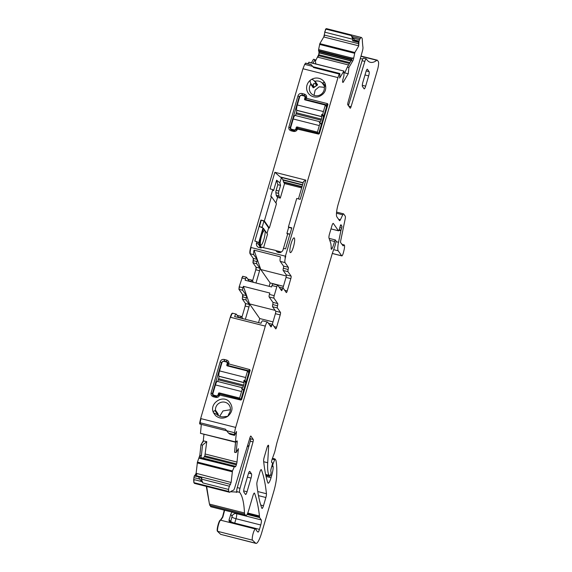<?xml version="1.0" encoding="UTF-8"?>
<svg xmlns="http://www.w3.org/2000/svg" width="572" height="572" viewBox="0 0 572 572"><rect width="100%" height="100%" fill="white"/><g stroke="black" fill="none" stroke-linecap="round" stroke-linejoin="round"><path stroke-width="0.86" d="M260.625 244.952A7.6 1.559 -75.8 0 1 261.383 236.729A7.6 1.559 -75.8 0 1 264.593 230.394A7.6 1.559 -75.8 0 1 264.829 230.573A7.6 1.559 -75.8 0 1 264.064 238.789A7.6 1.559 -75.8 0 1 260.861 245.131A7.6 1.559 -75.8 0 1 260.625 244.952M263.678 247.39L267.532 234.205L263.485 228.414L258.88 244.702A305.748 52.302 16.3 0 0 256.542 242.95L256.921 241.641A305.748 52.302 16.3 0 1 258.644 242.914L262.998 228.028L263.485 228.414M262.312 247.183L261.933 247.24M269.333 228.049L276.44 203.746L271.457 196.611L264.35 220.914L269.333 228.049L268.647 227.87L263.942 221.135L260.918 220.041L259.066 226.376L262.998 228.028M260.903 247.655L259.009 244.444L259.037 243.629L259.96 244.501A5.427 1.115 104.2 0 1 260.017 244.566L260.61 245.417A5.427 1.115 104.2 0 1 260.768 245.874A5.427 1.115 104.2 0 1 260.775 247.576M301.666 187.888L284.556 183.562L280.301 198.105L277.556 197.412L275.926 203.003M268.647 227.87L267.017 233.462M259.13 226.39L254.826 241.105L256.921 241.641M263.942 221.135L262.14 227.291L260.66 226.92M262.476 227.778L262.14 227.291M259.009 244.444L258.88 244.702C259.752 246.782 260.546 247.805 261.268 247.755M279.951 252.517L275.275 250.329L261.904 247.318A3.932 3.789 -34.9 0 1 256.542 242.95M298.448 198.892L303.517 181.553L305.813 180.13L300.2 199.335L296.732 198.455L288.388 226.998L288.667 227.391L286.915 233.383L287.58 234.341M277.556 197.412L276.455 195.831L279.2 196.525A5.791 1.187 -75.8 0 1 279.029 196.01L278.585 193.357A2.174 0.443 -75.8 0 1 278.921 191.019L280.573 185.378L279.887 182.84L281.41 177.642L282.868 179.737A7.236 1.487 -75.8 0 1 283.033 180.116L283.526 181.932A7.236 1.487 -75.8 0 0 283.683 182.311L284.556 183.562M279.2 196.525L280.301 198.105M276.455 195.831A5.791 1.187 -75.8 0 1 276.283 195.317L275.84 192.664A2.174 0.443 -75.8 0 1 276.169 190.326L277.82 184.677L276.612 180.209L273.545 190.698L272.772 189.589L270.77 196.432L271.457 196.611M260.918 220.041L264.35 220.914M261.197 220.434L259.416 226.526M281.41 177.642L280.187 176.927L303.167 182.747M288.667 227.391L291.734 228.171M288.388 226.998L291.82 227.87L289.968 234.198L286.915 233.383M289.075 233.934L287.659 234.077L283.419 248.57M289.904 234.184L285.6 248.899L283.505 248.37A258.83 44.273 16.3 0 0 283.169 249.292A258.83 44.273 16.3 0 0 283.154 249.335M280.573 185.378L277.82 184.677M279.887 182.84L276.612 180.209M305.813 180.13L274.853 172.286L280.187 176.927M274.853 172.286L269.998 188.889L272.772 189.589M250.028 253.739L250.372 253.825C249.957 252.795 250.178 250.693 251.044 247.504L250.7 247.411C249.835 250.607 249.614 252.71 250.028 253.739L253.296 258.415L252.953 262.777L256.063 267.231L255.798 269.762L252.509 281.002M250.7 247.411L302.945 68.747L304.683 64.371L305.748 63.134L310.217 64.264L311.218 64.665L313.578 67.546L339.282 74.053A7.236 1.487 104.2 0 0 337.973 77.613L285.385 256.199A5.427 1.115 104.2 0 0 285.028 257.543L285.371 257.629A5.427 1.115 104.2 0 0 285.056 262.612L288.331 267.303A2.174 0.443 104.2 0 1 288.159 269.483A2.174 0.443 -75.8 0 0 287.988 271.664L291.091 276.104A2.174 0.443 -75.8 0 1 290.819 278.628L287.215 290.955A2.174 0.443 -75.8 0 1 286.35 292.585A2.174 0.443 -75.8 0 1 286.286 292.535L283.183 288.095A2.174 0.443 -75.8 0 0 283.119 288.038L279.029 287.008M342.592 81.903L343.307 82.082A2.531 0.522 104.2 0 1 342.907 82.454A2.531 0.522 104.2 0 1 342.828 82.389L342.678 82.175A2.531 0.522 104.2 0 1 342.614 81.081L342.635 80.874A2.531 0.522 104.2 0 1 343.014 79.015L343.944 75.769L343.944 71.064L308.801 62.298L307.972 63.699M311.39 62.82L313.492 59.259L315.05 59.631L312.934 63.213M315.358 61.24L318.64 54.726L319.04 52.66L318.59 49.7L319.827 43.644L323.773 36.98L325.618 29.058L326.583 28.772M224.632 510.253L222.865 517.081L220.778 520.227L255.462 529.007A5.791 1.187 104.2 0 0 252.981 534.062A5.791 1.187 104.2 0 0 252.517 540.168L255.677 543.221L220.649 534.348L255.991 543.4A14.479 2.974 104.2 0 0 261.762 532.539L273.773 491.462A18.097 3.718 104.2 0 0 276.691 475.718A68.769 14.121 104.2 0 0 275.954 460.424A3.618 0.744 104.2 0 0 275.854 460.167L274.989 458.951L273.173 463.463A1.809 0.372 104.2 0 0 272.808 466.001L273.087 466.402A1.809 0.372 104.2 0 1 273.151 466.723A8.687 1.78 104.2 0 1 271.743 475.275L271.028 477.727A7.236 1.487 104.2 0 1 268.146 483.161A7.236 1.487 104.2 0 1 267.782 482.704A253.367 52.016 104.2 0 1 263.628 461.039A3.618 0.744 104.2 0 1 264.2 457.278L266.931 447.933A3.618 0.744 104.2 0 1 268.375 445.216A3.618 0.744 104.2 0 1 268.618 446.446L267.703 462.741A39.811 8.172 104.2 0 0 269.169 475.318L269.912 476.347L270.785 474.252A1.809 0.372 104.2 0 0 271.064 472.308L270.821 470.842A1.809 0.372 104.2 0 1 271.057 469.04L272.186 464.9A1.809 0.372 104.2 0 0 272.365 462.941L272.065 462.512A3.618 0.744 104.2 0 0 271.95 462.426A3.618 0.744 104.2 0 0 271.807 462.448A2.174 0.443 104.2 0 1 271.721 462.462A2.174 0.443 104.2 0 1 272.093 459.366L274.438 452.795A3.618 0.744 104.2 0 0 274.96 451.029L276.655 443.808A3.618 0.744 104.2 0 1 276.891 442.9L331.974 254.533A7.236 1.487 104.2 0 1 332.532 252.817L334.52 247.261A7.236 1.487 104.2 0 0 335.557 243.715L335.857 242.442A1.809 0.372 104.2 0 0 335.957 240.791L335.399 239.99A1.809 0.372 104.2 0 0 335.349 239.947A1.809 0.372 104.2 0 0 334.57 241.52A11.583 2.381 104.2 0 1 332.253 248.227A3.618 0.744 104.2 0 1 331.417 249.263A3.618 0.744 104.2 0 1 331.159 248.269A25.34 5.205 104.2 0 0 330.609 242.835L328.986 238.052A3.618 0.744 104.2 0 1 329.501 233.969L331.803 226.097A3.618 0.744 104.2 0 1 333.247 223.38A3.618 0.744 104.2 0 1 333.354 223.466L338.467 230.781A1.809 0.372 104.2 0 0 338.524 230.823A1.809 0.372 104.2 0 0 339.225 229.536L340.283 226.004A1.809 0.372 104.2 0 1 340.983 224.717A1.809 0.372 104.2 0 1 341.112 225.018A3.618 0.744 104.2 0 0 341.241 225.532L341.477 225.861A3.618 0.744 104.2 0 0 341.584 225.947A3.618 0.744 104.2 0 0 341.741 225.919A1.809 0.372 104.2 0 1 341.82 225.904A1.809 0.372 104.2 0 1 341.648 228.056L341.048 230.108A1.809 0.372 104.2 0 0 340.876 230.795L338.524 242.263A10.861 2.231 104.2 0 0 338.202 250.801L341.706 255.813A3.618 0.744 104.2 0 0 341.82 255.898A3.618 0.744 104.2 0 0 343.457 252.452L343.986 250.286A5.427 1.115 104.2 0 0 344.201 244.923A5.427 1.115 104.2 0 0 343.286 245.81L340.605 242.585A2.174 0.443 104.2 0 1 340.669 240.876L345.152 219.069A3.618 0.744 104.2 0 0 345.259 216.223L343.658 213.935A3.618 0.744 104.2 0 0 343.543 213.849A3.618 0.744 104.2 0 0 342.75 214.8L340.411 219.748A3.618 0.744 104.2 0 1 339.618 220.699A3.618 0.744 104.2 0 1 339.503 220.613L336.865 216.838A10.861 2.231 104.2 0 1 338.209 204.19L377.441 70.02A7.236 1.487 104.2 0 0 378.335 61.59L377.47 60.346A7.236 1.487 104.2 0 0 377.248 60.174A7.236 1.487 104.2 0 0 376.841 60.303A115.601 23.738 104.2 0 1 370.327 62.298A115.601 23.738 104.2 0 1 366.359 58.966A3.618 0.744 -75.8 0 0 366.23 58.866L363.485 58.172A3.618 0.744 -75.8 0 0 362.097 60.703L348.405 105.656M220.649 534.348L217.489 531.295C216.209 530.487 219.105 519.562 220.434 520.134L222.515 516.995L224.288 510.167M206.306 486.379L209.445 504.082L210.811 506.749L245.838 515.622A7.236 1.487 104.2 0 0 248.727 510.188L252.938 495.781A3.618 0.744 104.2 0 1 254.383 493.064A3.618 0.744 104.2 0 1 254.554 493.264A263.499 54.097 104.2 0 1 259.459 515.987A7.236 1.487 104.2 0 1 259.495 516.781A3.618 0.744 104.2 0 0 259.638 517.596L261.268 519.927A4.34 0.894 104.2 0 1 260.732 524.989L259.452 529.372A3.618 0.744 104.2 0 1 258.008 532.082A3.618 0.744 104.2 0 1 257.922 532.039L256.42 530.523A3.618 0.744 104.2 0 1 256.263 530.044A7.236 1.487 104.2 0 0 255.784 528.993A7.236 1.487 104.2 0 0 255.605 529A7.236 1.487 104.2 0 1 255.462 529.007M194.244 475.997L198.877 476.841L194.244 475.997L193.665 479.508L193.858 482.632L194.902 483.261M199.835 455.312L200.958 444.766L203.267 440.862L206.749 441.648L202.502 445.123L201.387 455.698L199.835 455.312L197.44 462.09L196.125 473.301L194.73 475.661M203.267 440.862L203.968 434.241M272.915 302.366L277.72 303.582L273.945 298.176L269.14 296.961L272.915 302.366A2.174 0.443 -75.8 0 1 272.744 304.547A2.174 0.443 104.2 0 0 272.572 306.728L275.675 311.168A2.174 0.443 104.2 0 1 275.404 313.699L280.208 314.915L276.612 327.234A2.174 0.443 104.2 0 1 275.74 328.864A2.174 0.443 104.2 0 1 275.675 328.814L272.572 324.374A2.174 0.443 104.2 0 0 272.508 324.324A2.174 0.443 104.2 0 0 271.743 325.618A2.174 0.443 -75.8 0 1 270.985 326.912A2.174 0.443 -75.8 0 1 270.913 326.855L267.639 322.165A5.427 1.115 -75.8 0 0 267.474 322.036A5.427 1.115 -75.8 0 0 265.308 326.111L235.678 427.427L201.001 418.64L200.064 422.744L225.432 429.172L228.55 433.14L230.051 434.255L234.52 435.385L236.522 431.495L235.421 441.884L200.486 433.326L201.308 424.388M201.001 418.64L200.65 418.554L199.721 422.658C199.564 423.959 199.7 424.31 200.143 423.695M200.65 418.554L230.28 317.238C231.238 314.192 232.017 312.877 232.611 313.292M245.367 319.283L248.963 307A2.174 0.443 104.2 0 0 249.228 304.468L245.452 303.51L245.188 306.041L241.899 317.281M245.452 303.51L242.342 299.056L242.685 294.702L238.917 289.303L239.189 286.779L242.657 276.247L246.432 277.205A2.174 0.443 104.2 0 0 245.567 278.836L245.152 280.244L271.6 286.944L272.007 285.528L276.819 286.751L274.217 295.645L269.405 294.43L269.82 293.021L243.379 286.322L249.499 303.882L275.118 310.367M304.683 64.371L302.945 68.747M283.419 286.3L270.141 282.933L260.782 269.534L254.025 250.143A5.427 1.115 104.2 0 0 253.804 254.697L257.071 259.373L253.296 258.415M254.025 250.143L280.466 256.842A5.427 1.115 104.2 0 0 280.244 261.39L285.056 262.612M276.119 250.922A3.932 3.789 -34.9 0 0 283.119 249.685L283.505 248.37M297.562 128.772L297.204 128.071L296.718 129.272L294.058 130.802L290.476 129.379L290.197 127.613L299.306 96.468L301.966 94.938L304.368 95.545L305.555 96.353L305.634 99.263L306.113 99.664L305.634 99.263L306.47 98.312L327.513 103.639L327.935 104.383L319.369 133.662L318.604 134.105L297.461 129.115C296.732 130.945 295.402 131.71 293.472 131.417L291.069 130.809C289.246 130.151 288.51 128.864 288.881 126.941L297.983 95.796C298.713 93.972 300.05 93.2 301.98 93.501L304.383 94.108C306.206 94.766 306.935 96.053 306.571 97.969L306.47 98.312M326.891 105.534L326.376 104.798L326.862 105.656L318.926 132.783L318.161 133.226L297.204 128.071M327.513 103.639L326.462 104.826L326.884 105.57L327.935 104.383M326.376 104.798L306.113 99.664L306.563 100.307M324.917 83.097L325.089 83.405A2.174 2.095 145.1 0 1 325.096 83.426L324.331 87.673A7.6 7.322 -34.9 0 1 310.603 92.735A7.6 7.322 -34.9 0 1 310.753 84.234L310.675 83.297L313.277 87.03A0.722 0.701 145.1 0 1 313.234 87.795L314.142 87.237L313.349 87.116L313.292 87.852M310.675 83.297C309.881 81.388 309.952 80.223 310.882 79.823A9.774 9.417 -34.9 0 0 307.371 91.599A9.774 9.417 -34.9 0 0 318.332 96.79C324.746 94.28 326.998 89.825 325.096 83.426M324.732 86.615A0.722 0.701 145.1 0 1 324.717 86.601L322.229 83.04A7.6 7.322 -34.9 0 0 315.086 81.231L314.235 80.831C312.727 79.422 311.611 79.086 310.896 79.808A9.774 9.417 -34.9 0 1 314.185 78.321A9.774 9.417 -34.9 0 1 325.089 83.405C324.202 82.339 323.459 82.211 322.865 83.019L325.01 86.086M322.229 83.04L322.865 83.019M314.235 80.831L316.838 84.563C313.756 82.668 312.569 83.491 313.277 87.03L313.599 86.436C312.905 83.791 313.613 83.033 315.723 84.17L316.838 84.556A0.722 0.701 -34.9 0 0 317.567 84.785L315.086 81.231M257.071 259.373A2.174 0.443 104.2 0 1 256.899 261.554A2.174 0.443 104.2 0 0 256.728 263.735L259.838 268.189L256.063 267.231M255.984 282.99L259.574 270.72A2.174 0.443 104.2 0 0 259.838 268.189M253.453 282.346L251.923 280.166A2.174 0.443 104.2 0 0 251.859 280.116A2.174 0.443 104.2 0 0 251.094 281.403A2.174 0.443 104.2 0 1 250.986 281.724M249.328 281.302L246.503 277.256A2.174 0.443 104.2 0 0 246.432 277.205M246.468 295.652L243.028 294.787L242.857 296.968L246.289 297.833A2.174 0.443 104.2 0 0 246.468 295.652L242.7 290.261A2.174 0.443 104.2 0 1 242.964 287.73L243.379 286.322M249.228 304.468L246.117 300.014A2.174 0.443 104.2 0 1 246.289 297.833M240.369 318.018A2.174 0.443 104.2 0 0 240.49 317.689A2.174 0.443 104.2 0 1 241.248 316.395A2.174 0.443 104.2 0 1 241.312 316.445L242.857 318.647M238.731 317.603L236.393 314.25A5.427 1.115 -75.8 0 0 236.222 314.121L232.447 313.17M241.598 399.613L240.833 400.057L219.691 395.066C218.962 396.897 217.632 397.662 215.701 397.368L213.299 396.761C211.476 396.096 210.746 394.809 211.111 392.892L220.213 361.747C220.949 359.924 222.279 359.159 224.21 359.452L226.612 360.06C228.435 360.717 229.165 362.005 228.8 363.921L249.742 369.591L250.164 370.334L241.598 399.613L241.155 398.734L249.113 371.521L248.605 370.749L228.342 365.615L227.863 365.215L227.785 362.305L224.195 360.889L221.536 362.419L212.427 393.572L212.705 395.331L216.287 396.753L220.041 394.022L240.39 399.177L241.155 398.734M213.721 413.091L215.551 415.601C219.326 418.704 223.387 418.961 227.727 416.359L227.749 416.344C232.868 411.726 233.347 406.821 229.186 401.63C222.315 394.287 208.852 403.832 213.528 412.748L217.546 414.779A7.6 7.322 -34.9 0 0 224.696 416.588L227.727 416.359M237.208 442.056L236.093 452.588L234.541 452.245L235.521 442.192L236.887 440.969A2.531 0.522 -75.8 0 1 237.065 440.898A2.531 0.522 -75.8 0 1 237.208 442.056L236.014 441.748M206.749 441.648L204.862 455.877L236.601 463.913A2.531 0.522 104.2 0 0 236.987 462.062L238.402 448.684L236.093 452.588M203.611 440.948L200.958 444.766M202.502 445.123L201.301 444.852M204.862 455.877L203.36 458.172L235.65 466.495A2.531 0.522 104.2 0 1 235.249 466.866A2.531 0.522 104.2 0 1 235.171 466.809L234.62 466.159L232.468 470.963L231.124 482.475L229.486 486.221L201.323 479.086L202.903 482.932L199.7 479.1L193.865 477.62M201.387 455.698L200.193 458.472L234.241 466.795M196.125 473.301L231.124 482.475M196.468 473.387L195.081 475.747M200.879 478.013L201.887 478.142L199.378 476.905M229.486 486.221A2.174 0.443 -75.8 0 0 228.607 489.446A7.236 1.487 104.2 0 0 228.886 491.505L229.293 492.084A7.236 1.487 104.2 0 0 229.515 492.263A7.236 1.487 104.2 0 0 229.93 492.134A115.601 23.738 104.2 0 1 233.433 490.261A3.618 0.744 104.2 0 0 234.727 487.73L250 437.573A2.174 0.443 104.2 0 1 250.836 436.05A2.174 0.443 104.2 0 1 250.901 436.107L253.26 439.482A2.174 0.443 104.2 0 1 253.024 441.906L240.011 488.295A3.618 0.744 104.2 0 0 239.625 492.349A115.601 23.738 104.2 0 1 244.473 512.955A7.236 1.487 104.2 0 0 244.752 514.214L245.617 515.451A7.236 1.487 104.2 0 0 245.838 515.622M326.355 28.6L361.382 37.466A7.236 1.487 104.2 0 1 361.604 37.638L362.012 38.224A7.236 1.487 104.2 0 1 362.29 39.482A115.601 23.738 104.2 0 0 362.955 47.319A3.618 0.744 -75.8 0 1 362.441 50.972L348.026 102.352A2.174 0.443 -75.8 0 0 347.79 104.776L350.15 108.158A2.174 0.443 -75.8 0 0 350.214 108.208A2.174 0.443 -75.8 0 0 351.051 106.685L364.843 61.404A3.618 0.744 -75.8 0 1 366.23 58.866M352.645 40.791L352.802 39.268L351.322 35.564L354.561 40.004L354.225 40.705L353.217 40.305L352.645 40.791L358.522 42.278L358.687 46.039L354.854 52.517L353.675 58.222A2.531 0.522 -75.8 0 1 352.788 60.904L351.244 60.51L352.574 57.944L353.675 58.222M343.307 82.082L348.241 73.738L344.723 72.923L347.347 67.11L351.244 60.51M343.829 71.171L339.661 78.049L339.882 74.482A2.174 0.443 -75.8 0 0 339.754 73.495L312.955 66.709M311.218 64.665L305.384 63.192M259.802 472.315L257.421 480.466A3.618 0.744 104.2 0 0 256.842 484.234A253.367 52.016 104.2 0 0 261.854 508.258A3.618 0.744 104.2 0 0 262.026 508.451A3.618 0.744 104.2 0 0 263.47 505.734L265.873 497.511A3.618 0.744 104.2 0 0 266.445 493.743A253.367 52.016 104.2 0 0 261.411 469.791A3.618 0.744 104.2 0 0 261.247 469.598A3.618 0.744 104.2 0 0 259.802 472.315M339.282 74.053A2.174 0.443 -75.8 0 1 339.754 73.495M287.988 271.664L283.183 270.442A2.174 0.443 -75.8 0 1 283.354 268.261A2.174 0.443 104.2 0 0 283.526 266.08L280.244 261.39M283.183 270.442L286.279 274.882A2.174 0.443 -75.8 0 1 286.014 277.413L282.918 287.988M272.944 283.955A2.174 0.443 104.2 0 0 272.873 283.905L277.685 285.121A2.174 0.443 104.2 0 1 277.749 285.171L281.524 290.576A2.174 0.443 104.2 0 0 281.596 290.626A2.174 0.443 104.2 0 0 282.353 289.332A2.174 0.443 -75.8 0 1 283.119 288.038M277.685 285.121A2.174 0.443 104.2 0 0 276.819 286.751M272.873 283.905A2.174 0.443 104.2 0 0 272.007 285.528M269.14 296.961A2.174 0.443 -75.8 0 1 269.405 294.43M273.945 298.176A2.174 0.443 -75.8 0 1 274.217 295.645M277.72 303.582A2.174 0.443 -75.8 0 1 277.549 305.763A2.174 0.443 104.2 0 0 277.377 307.943L280.48 312.383A2.174 0.443 104.2 0 1 280.208 314.915M275.404 313.699L272.315 324.274M236.222 314.121A5.427 1.115 -75.8 0 0 234.606 316.559L261.046 323.259A5.427 1.115 -75.8 0 1 262.662 320.82L267.474 322.036M235.678 427.427A7.236 1.487 104.2 0 0 234.591 432.732L234.391 434.62L228.55 433.14M234.52 435.385L234.391 434.62M234.541 452.245L235.621 442.106M235.721 466.366A2.531 0.522 104.2 0 0 236.336 464.836L236.601 463.913M234.62 466.159L201.23 457.643L200.407 458.229M196.697 476.154L196.639 473.738M200.615 477.82L201.887 478.142L201.323 479.086M230.445 491.763L237.201 492.077A115.601 23.738 104.2 0 0 236.88 491.655L239.625 492.349M249.9 437.909L250.515 438.788L253.26 439.482M236.88 491.655A3.618 0.744 104.2 0 1 237.266 487.601L250.279 441.205A2.174 0.443 104.2 0 0 250.515 438.788M229.057 521.049A3.618 3.103 173.8 0 1 229.229 519.934A10.861 2.231 104.2 0 0 229.136 519.347A7.236 1.487 104.2 0 0 230.723 514.235L232.368 511.625M229.136 519.347L229.093 521.142L230.881 522.736L255.605 529M360.281 58.666L362.755 58.995M361.382 37.466A7.236 1.487 104.2 0 0 360.238 38.524L359.538 39.704L353.703 38.224M354.561 40.004L359.03 41.134L359.538 39.704M354.225 40.705L358.98 41.592L359.03 41.134M358.98 41.592L358.687 46.039M358.522 42.278L358.808 41.72M352.788 60.904L348.906 67.475L347.347 67.11M348.906 67.475L348.241 73.738M362.884 82.196L365.887 71.922A3.618 0.744 104.2 0 1 367.324 69.212A3.618 0.744 104.2 0 1 367.438 69.298L369.097 71.672A3.618 0.744 104.2 0 1 368.654 75.89L365.651 86.157A3.618 0.744 104.2 0 1 364.207 88.874A3.618 0.744 104.2 0 1 364.092 88.789L362.433 86.408A3.618 0.744 104.2 0 1 362.884 82.196M244.273 487.794A3.618 0.744 104.2 0 0 243.829 492.013L245.488 494.387A3.618 0.744 104.2 0 0 245.602 494.473A3.618 0.744 104.2 0 0 247.047 491.763L251.051 478.07A3.618 0.744 104.2 0 0 251.494 473.852L249.835 471.471A3.618 0.744 104.2 0 0 249.721 471.385A3.618 0.744 104.2 0 0 248.277 474.102L244.273 487.794M270.141 282.933L269.155 286.322M286.322 276.004L260.782 269.534M317.603 84.87L316.731 85.442L316.895 84.656L317.567 84.785M324.367 87.309L319.14 86.808L315.158 90.14L314.014 95.345M258.537 322.622L259.738 318.532L249.499 303.882M250.164 370.334L249.113 371.521L248.691 370.778L249.742 369.591M228.793 366.259L227.863 365.215L228.7 364.264M219.791 394.73L219.441 394.022M213.528 412.748C212.97 411.869 213.449 411.175 214.95 410.653L215.451 410.145A7.6 7.322 -34.9 0 1 229.179 405.083A7.6 7.322 -34.9 0 1 229.029 413.585L227.749 416.344M217.11 414.528L217.553 414.378A0.722 0.701 -34.9 0 0 217.932 413.699L218.397 415.229L217.639 414.414L217.982 413.778M198.706 477.127L199.7 479.1M315.88 63.957L315.05 59.631M236.436 492.399L236.758 491.291M247.175 446.861L249.135 445.281M347.712 104.118L348.427 105.577M316.173 84.656L316.731 85.442A7.701 7.415 145.1 0 0 314.142 87.237L313.599 86.436M259.738 318.532L273.008 321.893M219.734 416.252L222.98 410.932L230.437 409.724M218.304 415.429A7.701 7.415 145.1 0 1 218.247 415.172L217.46 415.222L217.639 414.414L214.95 410.653M285.371 257.629L285.728 256.285M294.358 238.052A7.6 1.559 104.2 0 0 294.122 237.873A7.6 1.559 104.2 0 0 290.912 244.215A7.6 1.559 104.2 0 0 290.154 252.431A7.6 1.559 104.2 0 0 290.39 252.609A7.6 1.559 104.2 0 0 293.6 246.267A7.6 1.559 104.2 0 0 294.358 238.052M227.892 364.643L227.198 363.649L226.798 365.015A0.722 0.701 -34.9 0 0 227.284 365.873L247.54 371.006L245.638 377.513A4.705 0.965 104.2 0 0 244.966 380.666L243.937 380.409A4.705 0.965 104.2 0 0 243.937 382.539L243.965 382.639A2.174 0.443 104.2 0 1 243.658 385.078L243.343 386.15A2.174 0.443 104.2 0 1 242.478 387.78A2.174 0.443 104.2 0 1 242.464 387.773L242.406 387.752A4.705 0.965 104.2 0 0 242.385 387.744A4.705 0.965 104.2 0 0 241.534 388.624L242.564 388.881L243.6 390.376M227.198 363.649A1.444 1.394 -34.9 0 0 226.219 361.926L223.816 361.318A1.444 1.394 -34.9 0 0 222.043 362.341L219.541 370.906A4.705 0.965 104.2 0 0 218.869 376.19L243.937 382.539M245.753 383.018L243.937 380.409M246.003 382.16L244.966 380.666M242.356 387.737L217.339 381.402A4.705 0.965 104.2 0 0 217.317 381.395A4.705 0.965 104.2 0 0 215.444 384.92L241.541 391.534L239.632 398.048L240.426 399.184M242.564 388.881A4.705 0.965 104.2 0 0 241.541 391.534M217.453 381.431A2.174 0.443 104.2 0 0 218.275 379.801L218.59 378.728A2.174 0.443 104.2 0 0 218.897 376.29L218.869 376.19M214.214 396.224L213.12 394.666A1.444 1.394 -34.9 0 1 212.934 393.486L215.444 384.92M248.756 372.744L247.54 371.006M213.12 394.666A1.444 1.394 -34.9 0 0 213.907 395.209L216.316 395.817A1.444 1.394 -34.9 0 0 218.089 394.794L218.49 393.422L219.19 394.43M239.632 398.048L219.376 392.914A0.722 0.701 -34.9 0 0 218.49 393.422M305.662 98.691L304.962 97.69L304.561 99.063A0.722 0.701 -34.9 0 0 305.048 99.921L325.311 105.055L323.409 111.561A4.705 0.965 104.2 0 0 322.73 114.715L321.7 114.45A4.705 0.965 104.2 0 0 321.707 116.581L321.736 116.688A2.174 0.443 104.2 0 1 321.428 119.126L321.114 120.199A2.174 0.443 104.2 0 1 320.248 121.822A2.174 0.443 104.2 0 0 320.248 121.822L320.177 121.8A4.705 0.965 104.2 0 0 320.156 121.793A4.705 0.965 104.2 0 0 319.298 122.665L320.334 122.93L321.371 124.424M304.962 97.69A1.444 1.394 -34.9 0 0 303.989 95.974L301.587 95.367A1.444 1.394 -34.9 0 0 299.814 96.389L297.311 104.955A4.705 0.965 104.2 0 0 296.639 110.232L321.707 116.581M323.523 117.06L321.7 114.45M323.773 116.209L322.73 114.715M295.088 115.444L320.156 121.793L295.109 115.451A4.705 0.965 104.2 0 0 295.088 115.444A4.705 0.965 104.2 0 0 293.207 118.969L319.312 125.583L317.403 132.096L318.196 133.226M320.334 122.93A4.705 0.965 104.2 0 0 319.312 125.583M295.223 115.48A2.174 0.443 104.2 0 0 296.046 113.849L296.36 112.777A2.174 0.443 104.2 0 0 296.668 110.339L296.639 110.232M291.985 130.273L290.891 128.714A1.444 1.394 -34.9 0 1 290.705 127.535L293.207 118.969M326.526 106.792L325.311 105.055M290.891 128.714A1.444 1.394 -34.9 0 0 291.677 129.251L294.079 129.865A1.444 1.394 -34.9 0 0 295.86 128.843L296.26 127.47L296.961 128.478M317.403 132.096L297.147 126.963A0.722 0.701 -34.9 0 0 296.26 127.47M263.406 228.335L259.13 243.3M260.639 247.476A3.26 3.167 133.5 0 1 259.96 244.501M260.596 247.426A3.26 3.139 145.1 0 1 260.017 244.566M260.739 247.547A3.26 3.139 145.1 0 1 260.61 245.417M278.314 251.83L280.487 252.381L278.314 251.83M276.533 250.936L281.138 252.102M275.947 250.636L281.324 251.995M283.683 182.311L301.945 186.937M283.526 181.932L302.037 186.615M283.033 180.116L302.495 185.042M282.868 179.737L302.588 184.727M303.11 182.954L280.695 177.277M279.029 196.01L276.283 195.317M278.585 193.357L275.84 192.664M278.921 191.019L276.169 190.326M303.289 68.833L337.973 77.613M305.026 64.457L312.698 66.395M250.372 253.825L253.804 254.697M251.044 247.504L285.385 256.199M283.119 249.685A258.83 44.273 -163.7 0 0 282.875 250.307M306.571 97.969L305.827 98.119M304.383 94.108L304.368 95.545L305.906 97.74M301.98 93.501L302.409 95.574M297.983 95.796L299.649 96.961M288.881 126.941L290.719 128.364M291.069 130.809L291.656 130.194M293.472 131.417L294.058 130.802M297.461 129.115L296.718 129.272M318.161 133.226L318.604 134.105M318.926 132.783L319.369 133.662M253.639 258.501L253.124 260.596M256.899 261.554L253.468 260.682L252.953 262.777M253.296 262.863L256.728 263.735M256.406 267.317L255.798 269.762M259.574 270.72L256.142 269.848M248.491 279.293L248.091 279.536M241.792 277.878L243 276.333M242.964 287.73L239.189 286.779M242.135 277.963L245.567 278.836M239.532 286.865L238.917 289.303M242.7 290.261L239.26 289.396M242.342 299.056L242.514 296.882M242.685 299.149L246.117 300.014M245.796 303.603L245.188 306.041M248.963 307L245.531 306.127M237.88 315.572L237.487 315.815M232.954 313.385C232.361 312.963 231.588 314.278 230.623 317.324L230.28 317.238M265.308 326.111L230.623 317.324M200.486 423.781C200.043 424.395 199.907 424.052 200.064 422.744L199.721 422.658M200.829 433.412L235.428 442.177M205.434 454.068L236.987 462.062M200.179 455.398L199.099 458.193M197.44 462.09L232.468 470.963M200.343 458.294L234.205 466.874M199.442 458.279L200.193 458.472M197.783 462.176L197.226 462.912M197.569 462.998L232.253 471.786M193.665 479.508L201.68 481.538M194.008 479.593L193.858 482.632M194.265 483.218L229.293 492.084M194.201 482.718L228.886 491.505M194.609 483.304L195.245 483.347M206.656 486.472L209.445 504.082M244.473 512.955L209.788 504.168L209.724 505.341M210.589 506.577L245.617 515.451M210.067 505.426L244.752 514.214M217.489 531.295L217.832 531.381C216.552 530.601 219.441 519.648 220.778 520.227L220.434 520.134M217.832 531.381L252.517 540.168M272.458 458.336L274.932 458.958M272.436 463.277L273.173 463.463M272.186 459.101L274.517 459.695M271.864 466.087L273.087 466.402M271.943 465.78L272.808 466.001M266.08 476.476L271.028 477.727M270.577 474.982L271.743 475.275M263.699 461.726L267.703 462.741M267.574 446.181L268.618 446.446M269.912 476.347L265.816 475.311L269.87 476.319M265.63 474.417L269.169 475.318M330.988 228.886L338.467 230.781M340.419 225.597L341.477 225.861M340.519 225.347L341.241 225.532M339.189 229.637L341.048 230.108M339.811 227.592L341.648 228.056M336 241.62L338.524 242.263M338.939 230.302L340.876 230.795M332.318 253.432L341.706 255.813M333.662 249.649L338.202 250.801M326.927 28.857L325.618 29.058M351.322 35.564L325.961 29.143L324.646 32.139M324.338 35.042L358.372 43.665M324.989 32.225L352.802 39.268M324.682 35.128L323.773 36.98M319.827 43.644L354.854 52.517M324.117 37.066L358.601 45.803M320.17 43.737L319.576 44.409M318.604 49.6L352.466 58.172M319.92 44.502L354.604 53.282M318.947 49.685L318.59 49.7M318.482 50.722L351.959 59.202M318.933 49.785L352.423 58.265M318.969 51.566L351.623 59.838M318.833 50.965L351.887 59.338M319.312 51.659L319.04 52.66M319.019 52.874L350.979 60.968M319.383 52.753L351.086 60.782M319.362 52.96L318.64 54.726M318.368 55.648L349.463 63.521M318.983 54.812L349.971 62.663M318.711 55.734L317.76 57.179M318.103 57.264L348.598 64.993M260.76 505.055L263.47 505.734M258.465 495.631L265.873 497.511M283.526 266.08L288.331 267.303M283.354 268.261L288.159 269.483M291.091 276.104L286.279 274.882M290.819 278.628L286.014 277.413M287.215 290.955L284.749 290.326M282.353 289.332L280.294 288.81M277.549 305.763L272.744 304.547M272.572 306.728L277.377 307.943M275.675 311.168L280.48 312.383M276.612 327.234L274.138 326.612M269.684 325.096L271.743 325.618M226.576 430.702L234.591 432.732M204.418 456.756L236.336 464.836M234.806 466.287L235.65 466.495M201.23 457.643L234.663 466.108L201.208 457.629M196.861 475.875L230.552 484.405M228.607 489.446L202.903 482.932M250.279 441.205L253.024 441.906M237.266 487.601L240.011 488.295M254.14 493.157L254.554 493.264M247.74 513.02L259.459 515.987M247.433 513.72L259.495 516.781M247.075 514.414L259.638 517.596M234.563 523.616A3.618 0.744 104.2 0 0 234.727 523.108L236.007 518.725A4.34 0.894 104.2 0 0 236.543 513.663L236.207 513.184M229.107 521.185A3.618 3.518 135.1 0 1 229.229 519.934L230.738 521.442L232.11 516.216A3.618 3.489 -34.9 0 1 236.543 513.663L261.268 519.927M232.017 517.059A3.618 0.622 -163.7 0 0 236.007 518.725L260.732 524.989M230.609 522.579A3.618 3.518 135.1 0 1 230.738 521.442A3.618 0.622 16.3 0 0 234.727 523.108L259.452 529.372M255.784 528.993L231.059 522.729A7.236 1.487 104.2 0 0 230.881 522.736M271.786 466.38L273.151 466.723M329.751 240.297L334.57 241.52M331.167 247.948L332.253 248.227M340.733 224.925L341.112 225.018M342.764 245.674L343.286 245.81M336.479 213.213L342.75 214.8M338.574 219.283L340.411 219.748M360.953 56.278L376.841 60.303M364.843 61.404L362.097 60.703M351.051 106.685L348.705 106.092M352.223 36.494L360.238 38.524M354.304 40.726L359.009 41.92M366.209 70.942L369.097 71.672M364.993 74.961L368.654 75.89M362.298 85.307L365.651 86.157M248.598 473.123L251.494 473.852M247.39 477.141L251.051 478.07M243.693 490.912L247.047 491.763M261.011 469.691L261.411 469.791M257.772 491.548L266.445 493.743M310.753 84.234L313.234 87.795M316.824 85.607A7.6 7.322 -34.9 0 0 314.264 87.38M249.035 280.881L251.094 281.403M240.49 317.689L238.424 317.167M228.8 363.921L228.056 364.071M226.612 360.06L226.598 361.497L228.135 363.692M224.21 359.452L224.639 361.525M220.213 361.747L221.879 362.913M211.111 392.892L212.948 394.315M213.299 396.761L213.885 396.146M215.701 397.368L216.287 396.753M219.691 395.066L218.947 395.223M240.833 400.057L240.39 399.177M232.11 516.216L230.723 514.235M248.605 370.749L249.12 371.485M215.451 410.145L217.932 413.699M226.798 365.015L227.42 365.908M219.541 370.906L245.638 377.513M218.275 379.801L243.343 386.15M218.59 378.728L243.658 385.078M218.897 376.29L243.965 382.639M218.089 394.794L218.733 395.717M217.01 396.811L216.316 395.817M213.907 395.209L214.707 396.353M220.177 394.058L219.376 392.914M304.561 99.063L305.191 99.957M297.311 104.955L323.409 111.561M296.046 113.849L321.114 120.199M296.36 112.777L321.428 119.126M296.668 110.339L321.736 116.688M295.86 128.843L296.503 129.765M294.78 130.859L294.079 129.865M291.677 129.251L292.478 130.402M297.948 128.107L297.147 126.963M261.211 247.748L260.489 247.34M260.811 247.655L260.439 247.218M260.646 247.204L261.025 248.062M275.861 250.593L281.352 251.98M280.43 252.617L275.59 250.45M282.861 250.343L283.169 249.292M251.859 280.116L248.084 279.157M241.248 316.395L237.473 315.437M226.662 430.809L199.8 424.009M235.464 442.213L200.443 433.34M199.113 476.769L194.53 475.611M229.515 492.263L194.494 483.39M343.944 71.064L308.916 62.198M268.425 323.287L272.508 324.324M272.465 458.315L274.989 458.951M329.093 238.367L335.349 239.947M330.981 228.914L338.524 230.823M340.404 225.647L341.584 225.947M332.296 253.489L341.82 255.898M341.82 244.323L344.201 244.923M336.579 212.083L343.543 213.849M361.011 56.063L377.248 60.174M354.261 40.719L359.023 41.92M306.313 100.243L305.677 99.328M231.059 522.729L229.78 522.057M227.906 365.279L228.543 366.194M228.078 363.999L227.005 362.469M217.317 381.395L242.385 387.744M305.848 98.048L304.776 96.518"/></g></svg>
